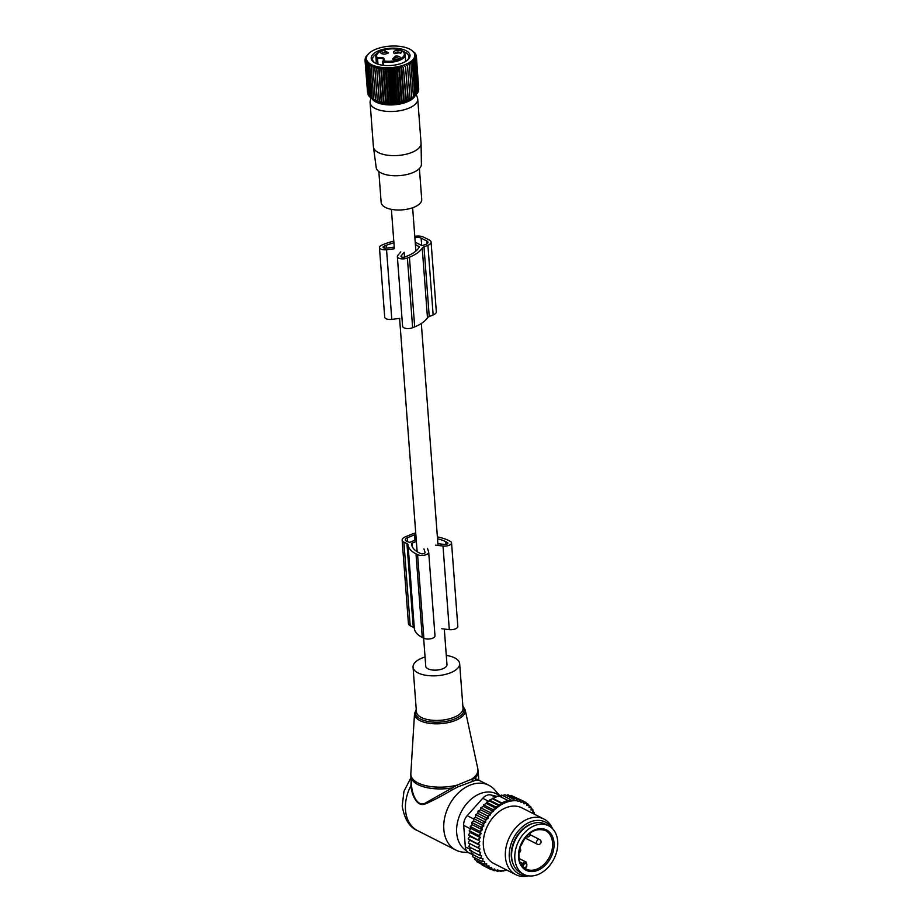 <?xml version="1.0" encoding="UTF-8"?>
<svg xmlns="http://www.w3.org/2000/svg" width="922" height="922" viewBox="0 0 922 922"><rect width="100%" height="100%" fill="white"/><g stroke="black" fill="none" stroke-linecap="round" stroke-linejoin="round"><path stroke-width="1.38" d="M444.3 629.046L446.974 664.589A10.649 4.714 175.7 0 1 439.99 669.603A10.649 4.714 175.7 0 1 427.992 668.807A10.649 4.714 175.7 0 1 425.745 666.191L423.636 638.139M417.412 97.628A23.891 10.568 175.7 0 1 417.424 97.651A23.891 10.568 175.7 0 1 417.424 97.663A23.891 10.568 175.7 0 1 417.735 99.023A23.891 10.568 175.7 0 1 396.264 111.216A23.891 10.568 175.7 0 1 370.39 103.967A23.891 10.568 175.7 0 1 370.091 102.607A23.891 10.568 175.7 0 1 370.195 101.201L370.932 97.87M417.735 99.023L421.054 143.152A23.891 10.568 175.7 0 1 421.066 143.429A23.891 10.568 175.7 0 1 399.272 155.38A23.891 10.568 175.7 0 1 373.71 148.096A23.891 10.568 175.7 0 1 373.433 147.013A23.891 10.568 175.7 0 1 373.41 146.736L370.091 102.607M415.269 95.312A22.151 9.796 175.7 0 1 394.213 104.785A22.151 9.796 175.7 0 1 371.969 98.573M373.433 147.013L376.199 167.574A22.681 10.038 -4.3 0 0 376.453 168.599A22.681 10.038 -4.3 0 0 400.724 175.514A22.681 10.038 -4.3 0 0 421.412 164.174L421.066 143.429M419.395 168.507L421.723 199.383A20.342 9.001 175.7 0 1 403.433 209.767A20.342 9.001 175.7 0 1 381.42 203.601A20.342 9.001 175.7 0 1 381.155 202.437L378.838 171.561M382.964 65.266L382.688 61.544A0.784 0.784 0 0 1 383.056 60.829L383.068 61.809L383.806 59.976A4.414 1.948 -4.3 0 0 377.571 58.628L377.202 57.637C383.345 57.026 385.419 58.074 383.414 60.794A13.888 6.143 175.7 0 0 402.084 57.729A13.888 6.143 175.7 0 0 398.535 49.569A13.888 6.143 175.7 0 0 382.411 50.549A13.888 6.143 175.7 0 0 377.202 57.637A0.784 0.68 144.8 0 0 376.499 58.478A14.671 6.489 175.7 0 1 375.888 56.864L376.395 63.618M385.557 54.006L388.554 52.865L384.197 50.456A4.161 1.832 175.7 0 0 381.339 53.407A4.161 1.832 175.7 0 0 385.557 54.006M393.521 52.704L394.074 53.326L401.289 52.785L401.704 51.597A4.161 1.832 175.7 0 0 396.933 50.376A4.161 1.832 175.7 0 0 393.521 52.704M395.388 56.127L392.53 59.077L396.737 59.676A4.161 1.832 175.7 0 0 399.733 58.535A4.161 1.832 175.7 0 0 399.422 56.622A4.161 1.832 175.7 0 0 395.388 56.127M382.157 53.787A2.858 1.268 175.7 0 1 382.123 53.603A2.858 1.268 175.7 0 1 384.497 52.174A2.858 1.268 -4.3 0 1 387.816 53.176A2.858 1.268 -4.3 0 1 387.805 53.361M394.881 53.683A2.858 1.268 -4.3 0 0 394.893 53.707A2.858 1.268 175.7 0 1 394.847 53.522A2.858 1.268 175.7 0 1 397.417 52.07A2.858 1.268 175.7 0 1 400.505 52.934A2.858 1.268 -4.3 0 1 400.551 53.096A2.858 1.268 -4.3 0 1 400.528 53.28M393.348 59.457A2.858 1.268 -4.3 0 1 393.302 59.273A2.858 1.268 -4.3 0 1 395.676 57.844A2.858 1.268 175.7 0 1 398.995 58.847A2.858 1.268 175.7 0 1 398.984 59.031M387.932 102.872L385.304 67.951L383.886 69.623L386.341 102.227L387.932 102.872L388.807 102.319L386.353 69.715L385.304 67.951M385.627 102.722L382.999 67.813L381.489 69.415L383.944 102.019L386.341 102.227M382.999 67.813L383.886 69.623M381.247 102.135L378.619 67.214L379.184 69.104L380.763 67.56L383.391 102.48L377.329 101.143L372.165 98.654L373.952 99.887A22.808 10.084 -4.3 0 0 394.109 103.506A22.808 10.084 -4.3 0 0 413.517 96.914L416.133 94.528L411.754 97.916L406.337 100.325L397.451 102.388L390.294 102.907L387.666 67.986L386.353 69.715M387.666 67.986L388.853 69.703L391.308 102.307M392.68 102.838L390.052 67.917L388.853 69.703M390.052 67.917L391.377 69.576L393.832 102.181M395.077 102.665L392.449 67.744L391.377 69.576M392.449 67.744L393.89 69.346L396.345 101.939M397.451 102.388L394.823 67.467L393.89 69.346M394.823 67.467L396.379 69L398.823 101.593M399.791 102.008L397.163 67.099L396.379 69M397.163 67.099L398.8 68.551L401.254 101.155M402.061 101.535L399.433 66.626L398.8 68.551M399.433 66.626L401.151 68.009L403.606 100.602M404.251 100.971L401.623 66.061L401.151 68.009M401.623 66.061L403.41 67.364L405.853 99.968M406.337 100.325L403.41 67.364M403.709 65.404L405.53 66.638L407.985 99.23M408.285 99.588L405.53 66.638M405.668 64.678L407.524 65.819L409.967 98.424M410.106 98.781L407.524 65.819M407.478 63.872L409.345 64.943L411.8 97.536M411.224 49.984L415.096 53.13L414.128 52.715L415.776 54.168L414.658 53.718L416.398 56.357L415.015 55.816L416.341 57.475L414.842 56.887L416.029 58.605L414.439 57.971L415.488 59.734L413.805 59.031L414.693 60.852L412.952 60.08L413.678 61.935L411.869 61.094L412.434 62.984L410.59 62.074L410.993 63.987L409.126 62.996L409.345 64.943M413.102 51.528A24.26 10.73 175.7 0 1 399.56 66.326A24.26 10.73 175.7 0 1 368.108 62.2A24.26 10.73 175.7 0 1 369.157 53.176A24.26 10.73 175.7 0 1 389.799 46.169A24.26 10.73 175.7 0 1 411.258 50.007A24.26 10.73 175.7 0 1 413.102 51.528M369.365 52.992L365.93 56.668L366.795 56.127L365.377 57.798L366.391 57.199L365.02 60.057L366.276 59.331L365.204 61.163L366.576 60.368L365.642 62.235L367.106 61.371L366.322 63.272L367.866 62.339L367.233 64.263L369.676 96.868L371.462 98.17M377.329 101.143L374.701 66.234L373.018 67.548L372.972 65.6L371.278 66.845L371.405 64.886L369.722 66.061L370.022 64.102L368.362 65.197L368.835 63.249L367.233 64.263M374.701 66.234L377.375 100.763M379.219 101.685L376.591 66.764L374.931 68.17M376.591 66.764L379.438 101.293M378.619 67.214L376.994 68.689M380.763 67.56L381.489 69.415M372.649 99.023L370.817 97.79L368.362 65.197M418.715 89.146L416.398 56.357M418.438 90.552L416.341 57.475M417.908 91.9L418.484 91.209L416.029 58.605M416.433 93.94L417.931 92.338L415.488 59.734M415.568 94.989L417.147 93.445L414.693 60.852M390.294 102.907L388.807 102.319M410.993 63.987L413.436 96.591M412.434 62.984L414.888 95.588M413.678 61.935L416.133 94.528M416.202 55.251L416.283 56.219M415.776 54.168L415.822 54.871M369.157 53.176L367.74 54.548M408.665 52.589A19.477 8.621 -4.3 0 0 383.425 49.281A19.477 8.621 -4.3 0 0 372.557 61.152A19.477 8.621 -4.3 0 0 374.032 62.373A19.477 8.621 -4.3 0 0 391.251 65.462A19.477 8.621 -4.3 0 0 407.824 59.838A19.477 8.621 -4.3 0 0 408.665 52.589M369.722 66.061L372.165 98.654M371.278 66.845L373.721 99.449M373.018 67.548L375.461 100.152M379.184 69.104L381.639 101.708M368.731 95.404L368.097 94.839L365.642 62.235M368.039 94.136L365.204 61.163M367.578 92.776L365.02 60.057M370.483 97.248L368.765 95.876L366.322 63.272M365.377 57.798L365.423 58.455M365.077 58.927L365.147 59.861M407.247 60.322A18.175 8.044 -4.3 0 0 408.815 56.668A18.175 8.044 -4.3 0 0 407.547 54.029A18.175 8.044 -4.3 0 0 403.075 51.39M377.455 53.315A18.175 8.044 -4.3 0 0 372.569 59.388A18.175 8.044 -4.3 0 0 373.848 62.028A18.175 8.044 -4.3 0 0 374.666 62.765M400.816 251.902L397.797 255.417A6.235 2.754 175.7 0 0 397.359 256.57A6.235 2.754 175.7 0 0 400.943 258.771A6.235 2.754 175.7 0 0 407.397 258.045L409.437 257.215A37.652 16.654 175.7 0 0 422.241 248.133L427.474 317.802A5.198 2.293 175.7 0 1 429.249 316.557L433.144 314.955A8.31 3.676 175.7 0 0 436.325 311.74L431.081 242.071A8.31 3.676 175.7 0 1 427.912 245.287L433.144 314.955M422.241 248.133A5.198 2.293 175.7 0 1 424.005 246.877L427.912 245.287M404.551 257.111L404.182 252.305L401.162 255.82A2.593 1.153 175.7 0 0 400.978 256.293A2.593 1.153 175.7 0 0 402.476 257.215A2.593 1.153 175.7 0 0 405.161 256.915L407.201 256.086A34.022 15.052 175.7 0 0 419.372 246.842L415.396 244.549M393.913 242.889A34.022 15.052 175.7 0 0 386.122 245.39L384.082 246.22A2.593 1.153 175.7 0 0 383.091 247.223A2.593 1.153 175.7 0 0 386.041 248.145L394.04 247.165A6.235 2.754 175.7 0 1 394.236 247.142M414.888 237.818A5.198 2.293 175.7 0 1 421.123 238.118L426.874 241.034A5.198 2.293 175.7 0 1 427.981 242.302A5.198 2.293 175.7 0 1 425.987 244.318L421.999 245.655L415.223 242.209M394.547 248.733L386.548 249.712A6.235 2.754 175.7 0 1 379.461 247.499A6.235 2.754 175.7 0 1 381.846 245.091L383.886 244.249A37.652 16.654 175.7 0 1 393.786 241.184M399.791 318.401L391.792 319.381A6.235 2.754 175.7 0 1 384.705 317.168L379.461 247.499M427.474 317.802A37.652 16.654 175.7 0 1 414.681 326.884L412.641 327.725A6.235 2.754 175.7 0 1 406.176 328.439A6.235 2.754 175.7 0 1 402.591 326.238L397.359 256.57M414.785 236.378A8.31 3.676 175.7 0 1 423.578 237.115L429.329 240.031A8.31 3.676 175.7 0 1 431.081 242.071M425.054 657.006A23.373 10.338 -4.3 0 0 413.056 667.148A23.373 10.338 -4.3 0 0 427.14 675.469A23.373 10.338 -4.3 0 0 459.663 663.633A23.373 10.338 -4.3 0 0 446.283 655.415M466.613 850.822A32.178 23.304 -63.1 0 1 456.69 832.877A32.178 23.304 -63.1 0 1 471.073 799.236A32.178 23.304 -63.1 0 1 499.597 795.859M468.48 852.608L463.213 852.159A36.361 26.323 -63.1 0 1 455.952 850.119A36.361 26.323 -63.1 0 1 443.828 829.351A36.361 26.323 -63.1 0 1 458.084 793.174A36.361 26.323 -63.1 0 1 488.833 785.267A36.361 26.323 -63.1 0 1 494.78 789.935L499.862 795.755M472.583 780.876L471.557 779.24L474.842 778.491A33.757 14.936 -4.3 0 0 478.172 771.288L477.803 768.706A33.641 14.879 -4.3 0 1 471.557 779.24L457.001 785.175L424.731 803.373C416.917 806.738 411.95 793.923 411.5 784.991L410.855 776.347A33.757 14.936 -4.3 0 0 431.196 788.368A33.757 14.936 -4.3 0 0 451.457 788.045L452.368 789.774L457.98 786.835L475.833 780.185L474.842 778.491L478.818 779.862L478.172 771.288M411.154 780.438L410.935 785.648C411.558 794.464 416.79 807.096 424.915 804.111C432.695 800.769 441.845 795.986 452.368 789.774M488.833 785.267L479.037 780.3L475.833 780.185M457.98 786.835L457.001 785.175A33.641 14.879 -4.3 0 1 431.116 786.627A33.641 14.879 175.7 0 1 410.832 773.742L414.52 713.663A25.447 11.26 175.7 0 0 429.859 723.413A25.447 11.26 -4.3 0 0 465.184 709.859L462.844 705.929M455.952 850.119L417.62 830.676A36.361 26.323 -63.1 0 1 405.496 809.919A36.361 26.323 -63.1 0 1 410.935 785.648L411.5 784.991M523.938 874.413L520.746 872.8A27.268 19.742 -63.1 0 1 513.404 844.46A27.268 19.742 -63.1 0 1 545.421 824.164L548.613 825.778A27.268 19.742 -63.1 0 1 555.954 854.118A27.268 19.742 -63.1 0 1 523.938 874.413A27.268 19.742 -63.1 0 1 516.597 846.085A27.268 19.742 -63.1 0 1 548.613 825.778M522.59 866.438A2.075 1.51 116.9 0 0 523.223 865.712L524.065 864.283A2.075 1.51 116.9 0 1 526.566 865.977L525.724 867.395A2.075 1.51 116.9 0 0 525.344 868.697L525.851 868.812M506.489 869.93A36.88 26.703 116.9 0 1 500.992 870.702L500.058 870.714A36.88 26.703 116.9 0 1 497.834 870.564L497.788 869.838L496.497 870.356A36.88 26.703 116.9 0 1 494.757 869.953L494.676 868.893L493.258 869.469A36.88 26.703 116.9 0 1 491.783 868.858L491.68 867.498L488.43 868.247L479.21 862.957M490.274 868.075A36.88 26.703 -63.1 0 1 489.017 867.291L488.43 868.247M489.363 800.907L489.467 800.066L492.44 798.752L502.029 803.615L498.572 804.687L499.275 805.932L489.363 800.907L486.47 802.244L486.332 803.465L483.52 804.837L483.358 806.439L480.696 807.787L480.523 809.77L478.057 811.083L477.884 813.434L475.648 814.679L475.568 817.215L485.687 822.343L485.525 820.868A36.88 26.703 116.9 0 1 486.586 819.139L488.003 818.563L487.899 817.203A36.88 26.703 116.9 0 1 489.19 815.463L490.608 814.875L490.527 813.815A36.88 26.703 116.9 0 1 491.783 812.409A36.88 26.703 116.9 0 1 492.118 812.052L493.339 810.807A36.88 26.703 116.9 0 1 495.414 808.905L496.29 808.168A36.88 26.703 116.9 0 1 514.707 800.653L515.64 800.642A36.88 26.703 116.9 0 1 517.864 800.792L517.91 801.518L519.201 800.999A36.88 26.703 116.9 0 1 520.942 801.402L521.022 802.463L522.44 801.886A36.88 26.703 116.9 0 1 523.915 802.497L524.019 803.857L525.425 803.281A36.88 26.703 116.9 0 1 526.681 804.065L526.739 805.586L528.064 805.102A36.88 26.703 116.9 0 1 529.101 806.012L529.009 807.568L530.334 807.269A36.88 26.703 116.9 0 1 531.245 808.34L531.003 809.931L532.305 809.816A36.88 26.703 116.9 0 1 533.066 811.049L532.686 812.639L533.953 812.697A36.88 26.703 116.9 0 1 534.564 814.068L534.506 814.253M485.687 822.343L484.373 822.943A36.88 26.703 116.9 0 0 483.531 824.614L483.843 826.02L482.563 826.769A36.88 26.703 116.9 0 0 481.86 828.509L482.321 829.812L481.077 830.734A36.88 26.703 116.9 0 0 480.535 832.497L481.134 833.684L479.947 834.744A36.88 26.703 116.9 0 0 479.567 836.531L480.304 837.591L479.198 838.778A36.88 26.703 116.9 0 0 478.979 840.541L468.514 834.836L470.185 832.462L469.217 830.687L478.322 835.309L479.947 834.744M469.621 840.138L479.74 845.267L478.829 846.661A36.88 26.703 116.9 0 0 478.956 848.344L468.318 842.892L469.621 840.138L468.215 838.916L469.713 836.335L478.979 840.541M479.832 841.463L478.818 842.766A36.88 26.703 116.9 0 0 478.772 844.506L468.215 838.916M479.74 845.267L478.772 844.506M480.016 848.932L479.221 850.418A36.88 26.703 116.9 0 0 479.509 852.009L468.802 846.707L469.897 843.803M489.017 867.291L488.948 865.77L487.634 866.254A36.88 26.703 116.9 0 1 486.597 865.355L486.689 863.787L485.364 864.087A36.88 26.703 116.9 0 1 484.453 863.015L484.695 861.425L483.393 861.54A36.88 26.703 116.9 0 1 482.632 860.307L483.013 858.716L481.745 858.659A36.88 26.703 116.9 0 1 481.134 857.287L481.664 855.708L480.443 855.466A36.88 26.703 116.9 0 1 479.993 853.968L480.662 852.435L479.509 852.009M543.98 819.07L521.944 807.891A31.164 22.566 116.9 0 0 494.273 816.016A31.164 22.566 116.9 0 0 493.754 863.465L515.79 874.644A31.164 22.566 -63.1 0 1 516.308 827.195A31.164 22.566 -63.1 0 1 543.98 819.07A31.164 22.566 -63.1 0 1 552.485 828.648M482.114 865.032L491.23 869.711L491.783 868.858M534.564 814.068L533.953 812.697M533.066 811.049L532.755 809.389L532.305 809.816M531.245 808.34L530.807 806.692L530.334 807.269M529.101 806.012L528.537 804.376L528.064 805.102M526.681 804.065L525.989 802.463L525.425 803.281M523.915 802.497L523.189 800.999L522.44 801.886M519.201 800.999L520.227 799.996L520.942 801.402M515.64 800.642L517.138 799.443L517.864 800.792M496.29 808.168L495.575 806.865L499.275 805.932M514.707 800.653L513.992 799.351L511.549 800.918L510.857 799.674L508.149 801.114L507.734 800.377L501.614 802.878L502.029 803.615M486.332 803.465L496.324 808.536M486.47 802.244L495.575 806.865M495.414 808.905L492.625 809.458L493.339 810.807M483.358 806.439L493.397 811.533M483.52 804.837L492.625 809.458M492.118 812.052L489.813 812.409L490.527 813.815M480.523 809.77L490.608 814.875M480.696 807.787L489.813 812.409M489.19 815.463L487.173 815.705L487.899 817.203M477.884 813.434L488.003 818.563M478.057 811.083L487.173 815.705M486.586 819.139L484.753 819.301L485.525 820.868M475.648 814.679L484.753 819.301M475.568 817.215L473.528 818.494L482.632 823.116L484.373 822.943M483.531 824.614L482.632 823.116M483.843 826.02L473.724 820.88L473.528 818.494M473.724 820.88L471.73 822.47L480.846 827.092L482.563 826.769M481.86 828.509L480.846 827.092M482.321 829.812L472.202 824.683L471.73 822.47M472.202 824.683L470.289 826.55L479.394 831.171L481.077 830.734M480.535 832.497L479.394 831.171M481.134 833.684L471.015 828.555L470.289 826.55M471.015 828.555L469.217 830.687M479.567 836.531L478.322 835.309M470.185 832.462L480.304 837.591M479.198 838.778L477.631 839.446M478.818 842.766L477.331 843.538M468.318 842.892L477.423 847.514L478.829 846.661M478.956 848.344L477.423 847.514M479.221 850.418L477.919 851.329M470.543 847.306L469.678 850.314L478.795 854.936L479.993 853.968M480.443 855.466L478.795 854.936M481.134 857.287L480.051 858.278L481.745 858.659M482.632 860.307L481.664 861.321L483.393 861.54M484.453 863.015L483.612 864.018L485.364 864.087M486.597 865.355L485.882 866.334L487.634 866.254M493.258 869.469L491.23 869.711M492.037 869.619L494.192 870.714L494.757 869.953M496.497 870.356L494.192 870.714M495.736 870.483L497.281 871.267L497.834 870.564M500.058 870.714L497.281 871.267M499.413 870.841L500.427 871.359L500.992 870.702M507.042 870.207L500.427 871.359M498.572 796.251L501.752 795.052L510.857 799.674M492.44 798.752L498.629 795.755L507.734 800.377M492.498 798.256L501.614 802.878M489.467 800.066L498.572 804.687M502.963 870.737L503.562 871.036M472.767 854.786L468.791 852.769A10.384 7.526 116.9 0 1 465.322 846.845L463.708 825.386A10.384 7.526 116.9 0 1 467.189 815.682L482.702 798.291A10.384 7.526 -63.1 0 1 490.861 794.96L496.981 796.401M533.838 823.219A26.484 19.178 116.9 0 0 520.584 831.275A26.484 19.178 116.9 0 0 513.151 864.006M551.437 827.656A29.066 21.045 116.9 0 0 519.466 829.65A29.066 21.045 116.9 0 0 509.589 859.8A29.066 21.045 116.9 0 0 527.13 875.589M528.537 875.854A31.164 22.566 -63.1 0 1 515.79 874.644M501.649 795.893L504.876 794.729L513.992 799.351M506.259 795.432L508.034 794.822L517.138 799.443M509.889 795.767L511.111 795.375L520.227 799.996M513.462 796.562L523.189 800.999M476.686 860.503L476.778 861.713L485.882 866.334M474.542 857.714L474.507 859.396L483.612 864.018M472.894 853.588L472.56 856.699L481.664 861.321M471.545 850.58L470.935 853.657L480.051 858.278M469.713 836.335L468.514 834.836M523.223 801.057L525.989 802.463M526.324 803.246L528.537 804.376M529.021 805.782L530.807 806.692M531.199 808.594L532.755 809.389M532.916 811.683L534.368 812.432M402.142 540.062A8.31 3.676 175.7 0 0 403.905 542.113L406.959 543.657L413.252 627.26L410.186 625.715A8.31 3.676 175.7 0 1 408.434 623.675L402.142 540.062A8.31 3.676 175.7 0 1 405.323 536.846L412.664 533.85A8.31 3.676 175.7 0 1 415.73 532.997M416.364 541.41L412.03 543.173L412.307 546.758M437.524 538.817A34.022 15.052 175.7 0 1 445.775 541.675L447.377 542.493A2.593 1.153 175.7 0 1 447.919 543.127A2.593 1.153 175.7 0 1 444.369 544.453L437.892 543.68M423.924 548.855L425.054 552.336A2.593 1.153 175.7 0 1 425.077 552.462A2.593 1.153 175.7 0 1 423.371 553.684A2.593 1.153 175.7 0 1 420.444 553.488L418.853 552.67A34.022 15.052 175.7 0 1 411.65 544.314A34.022 15.052 175.7 0 1 411.638 543.554L412.03 543.173M416.237 539.704L409.633 542.401L406.348 541.11A5.198 2.293 175.7 0 1 405.254 539.831A5.198 2.293 175.7 0 1 407.236 537.826L414.589 534.818A5.198 2.293 175.7 0 1 415.834 534.426M406.959 543.657A5.198 2.293 175.7 0 1 408.054 544.89L414.347 628.493A5.198 2.293 175.7 0 0 413.252 627.26M427.508 548.406L428.638 551.898A6.235 2.754 175.7 0 1 428.695 552.186A6.235 2.754 175.7 0 1 424.616 555.125A6.235 2.754 175.7 0 1 417.585 554.652L415.995 553.845A37.652 16.654 175.7 0 1 408.054 544.89M415.995 553.845L422.276 637.448A37.652 16.654 175.7 0 1 414.347 628.493M422.276 637.448L423.878 638.255A6.235 2.754 175.7 0 0 430.897 638.727A6.235 2.754 175.7 0 0 434.988 635.788A6.235 2.754 175.7 0 0 434.93 635.5M441.799 628.746L449.302 629.634A6.235 2.754 175.7 0 0 457.831 626.464L451.55 542.851A6.235 2.754 175.7 0 1 443.009 546.031L449.302 629.634M435.518 545.133L443.009 546.031M437.374 536.915A37.652 16.654 175.7 0 1 448.634 540.511L450.236 541.329A6.235 2.754 175.7 0 1 451.55 542.851M377.985 64.194L377.571 58.628L376.499 58.478L376.902 63.814M405.657 61.417L405.15 54.663A14.671 6.489 175.7 0 1 397.981 60.91A14.671 6.489 175.7 0 1 383.068 61.809L383.333 65.312M424.005 246.877L429.249 316.557M419.176 246.462L419.222 247.119M401.162 255.82L401.231 256.742M384.082 246.22L384.22 248.076M386.122 245.39L386.33 248.11M386.548 249.712L391.792 319.381M407.397 258.045L412.641 327.725M409.437 257.215L414.681 326.884M421.123 238.118L421.688 245.494M426.874 241.034L427.082 243.731M416.271 709.928A24.421 10.799 -4.3 0 0 430.182 721.822A24.421 10.799 -4.3 0 0 456.332 718.25A24.421 10.799 -4.3 0 0 462.879 706.425M413.056 667.148L416.41 711.726A23.373 10.338 -4.3 0 0 430.493 720.059A23.373 10.338 -4.3 0 0 463.017 708.223L459.663 663.633M551.448 852.228A25.447 18.428 -63.1 0 1 551.16 853.034M552.578 853.426A22.589 16.366 -63.1 0 1 529.101 871.302A22.589 16.366 -63.1 0 1 519.973 846.776A22.589 16.366 -63.1 0 1 543.45 828.89A22.589 16.366 -63.1 0 1 552.578 853.426M545.386 830.549A21.552 15.605 -63.1 0 1 551.195 852.954A21.552 15.605 -63.1 0 1 525.886 868.997L521.806 865.447C520.4 864.306 517.035 856.792 520.319 846.776C526.808 832.75 535.163 827.345 545.386 830.549M523.915 839.562A21.552 15.605 -63.1 0 1 520.469 846.35M521.23 864.594L521.956 864.963L522.797 863.545L524.065 864.283M521.691 865.285A1.037 0.749 116.9 0 0 521.956 864.963L523.223 865.712M525.724 867.395L525.874 868.835A1.037 0.749 116.9 0 0 525.955 868.87M520.043 862.139L522.797 863.545A3.112 2.259 116.9 0 1 526.082 862.024L526.566 865.977M526.243 836.75L526.128 836.692A2.593 1.879 116.9 0 0 526.243 836.75A2.593 2.593 0 0 0 529.758 833.304M538.897 839.423A2.593 1.879 116.9 0 0 536.616 841.521A2.593 1.879 116.9 0 0 537.319 844.195A2.593 2.593 0 0 0 541.041 842.397A2.593 2.593 0 0 0 539.67 839.562A2.593 1.879 116.9 0 0 538.897 839.423M467.189 815.682L473.562 818.909M482.702 798.291L488.579 801.264M465.322 846.845L469.99 849.208M463.708 825.386L470.693 828.924M490.861 794.96L495.172 797.138M403.905 542.113L410.186 625.715M445.775 541.675L445.983 544.395M447.377 542.493L447.481 543.842M411.638 543.554L411.754 545.063M417.585 554.652L423.878 638.255M407.236 537.826L407.536 541.71M414.589 534.818L414.992 540.211M391.389 209.352L394.362 248.756M399.595 318.424L417.136 551.713M412.63 207.761L415.88 251.061M421.331 323.495L438.019 545.432M416.168 94.413L417.424 97.651M405.15 54.663C404.954 52.381 402.833 50.664 398.788 49.511C389.326 46.757 374.562 51.667 375.888 56.864M416.237 709.433L414.52 713.663M410.855 776.347L410.832 773.742M417.62 830.676C409.679 827.518 404.551 819.312 402.199 806.082L403.974 791.237L410.947 777.684M465.184 709.859L477.803 768.706M525.978 867.59L526.819 866.173M519.098 858.486L526.082 862.024M519.005 852.643A2.593 2.593 0 0 0 519.847 848.298M525.056 837.983L537.319 844.195M530 834.664L539.67 839.562M428.695 552.186L434.988 635.788"/></g></svg>
